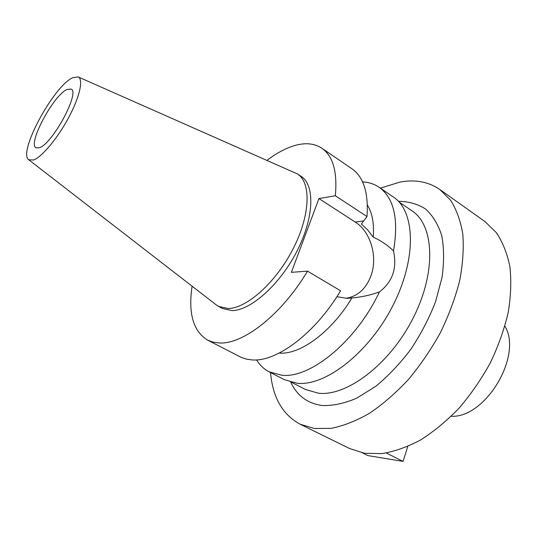 <?xml version="1.0" encoding="UTF-8"?>
<svg xmlns="http://www.w3.org/2000/svg" width="538" height="538" viewBox="0 0 538 538"><rect width="100%" height="100%" fill="white"/><g stroke="black" fill="none" stroke-linecap="round" stroke-linejoin="round"><path stroke-width="0.81" d="M72.657 77.748L78.084 76.88C83.666 78.951 79.839 96.706 68.736 117.445C57.7 138.179 41.883 157.096 33.511 160.015L28.722 159.759C17.646 152.725 53.598 86.093 72.657 77.748M67.095 89.436C53.41 95.098 27.216 144.211 36.12 147.836L39.348 147.748C52.388 144.063 80.364 92.159 71.117 89.066L67.095 89.436M78.232 76.947L297.467 173.956C311.347 182.543 310.406 215.086 293.203 248.65C276.142 282.242 246.861 308.402 228.132 308.523L218.576 306.418L216.135 304.804L28.85 159.86M218.576 306.418L222.376 308.469L231.972 310.608C250.769 310.54 280.056 284.494 297.057 250.977C314.199 217.486 315.033 184.958 301.078 176.323L297.467 173.956M267.07 160.304C277.184 152.631 286.915 147.573 296.27 145.119C306.27 142.577 314.777 143.606 321.805 148.206C333.029 156.013 337.534 171.864 335.315 195.751L318.96 198.576L291.367 272.349L307.514 271.132C281.63 314.676 243.189 344.508 219.39 342.982L213.102 342.161L207.527 340.083C193.216 331.226 188.071 313.264 192.093 286.196M318.96 198.576L355.241 222.059C370.642 231.636 377.952 256.713 371.052 275.597C366.062 288.845 357.656 296.425 345.826 298.321M335.315 195.751L366.99 216.538L361.388 224.043L367.582 229.834L373.264 237.164C374.213 223.6 372.249 212.893 367.373 205.052M366.99 216.538C368.617 192.792 363.56 176.841 351.832 168.683L321.805 148.206M207.527 340.083L241.421 357.481L246.525 359.155L252.134 359.922C276.68 362.034 315.268 333.378 340.581 290.789L307.514 271.132M336.882 296.7L346.936 298.334L351.919 297.938C361.449 297.144 370.621 295.127 379.438 291.892C392.585 281.838 397.266 268.18 393.493 250.91C387.817 245.341 381.072 240.762 373.264 237.164M362.565 181.878C368.712 182.2 374.199 183.983 379.021 187.231C394.051 197.991 398.873 219.215 393.493 250.91M379.438 291.892C356.169 341.422 310.291 378.665 281.764 375.248L269.094 371.805L284.488 379.741L297.346 383.305C325.698 386.264 369.115 352.625 392.955 305.47C417.004 258.388 415.255 211.091 393.332 196.989L379.021 187.231M269.094 371.805C263.943 369.108 259.76 365.134 256.552 359.882M279.215 353.069L279.948 353.11C300.628 354.535 331.697 331.684 351.919 297.938M291.724 382.417L305.51 389.525L318.557 393.238C347.118 396.513 390.111 363.957 413.258 317.857C436.621 271.825 434.179 225.126 411.953 210.809L399.129 202.073M290.735 382.162C297.084 395.753 307.622 403.547 322.343 405.531C332.961 405.874 344.448 403.413 356.802 398.147L375.571 386.452C388.1 376.176 399.821 363.843 410.729 349.458C420.83 334.233 429.095 318.341 435.518 301.798L441.994 277.601C444.18 262.067 444.092 248.079 441.732 235.637C438.147 224.407 432.767 215.53 425.578 209.006C417.575 203.942 408.524 201.38 398.436 201.32M380.373 188.145L400.279 182.005C415.343 179.315 428.517 181.81 439.795 189.477L450.595 200.237C456.473 209.497 460.541 220.775 462.801 234.057C463.89 248.341 462.855 263.876 459.694 280.648C455.289 297.844 448.9 315.093 440.535 332.403C431.153 349.357 420.434 365.08 408.376 379.572C395.807 393.009 382.834 404.253 369.478 413.292C356.183 420.891 343.426 425.908 331.206 428.349L314.333 428.504L300.016 424.173C282.511 414.59 272.692 397.38 270.547 372.552M300.016 424.173L349.66 448.564L364.549 453.265L381.872 453.621C394.32 451.584 407.219 447.038 420.568 439.976C433.924 431.496 446.796 420.85 459.176 408.039C470.999 394.179 481.409 379.068 490.407 362.699C498.37 345.947 504.308 329.182 508.235 312.39C510.912 295.961 511.456 280.675 509.876 266.525C507.139 253.311 502.613 241.999 496.298 232.591L484.886 221.508L439.795 189.477M451.241 416.277C485.579 418.194 522.929 355.477 504.893 326.196M386.297 453.003L403.049 461.389L407.791 446.466M362.383 452.868L367.911 455.592L403.049 461.389M355.241 222.059L363.661 220.93"/></g></svg>
